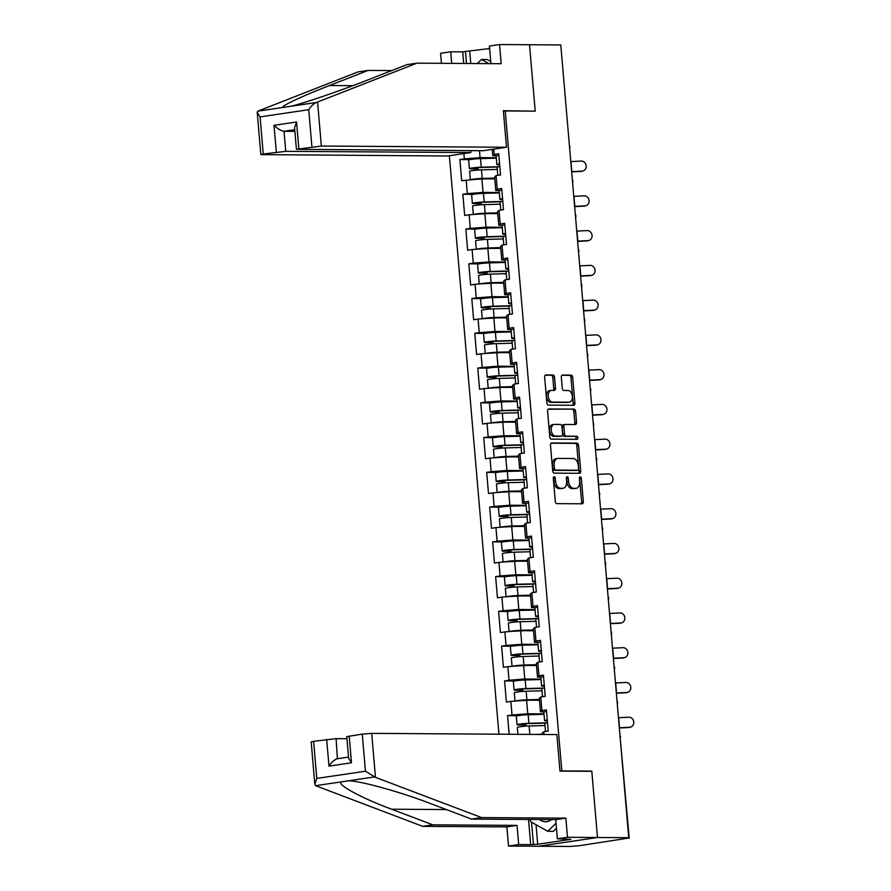 <?xml version="1.0" encoding="UTF-8"?>
<svg xmlns="http://www.w3.org/2000/svg" width="891" height="891" viewBox="0 0 891 891"><rect width="100%" height="100%" fill="white"/><g stroke="black" fill="none" stroke-linecap="round" stroke-linejoin="round"><path stroke-width="1.34" d="M554.169 476.685A1.537 0.969 81.6 0 0 554.079 476.696A1.537 0.969 81.6 0 0 553.322 478.211L555.316 501.444A2.205 1.392 81.6 0 0 556.908 503.638L582.124 503.805A2.205 1.392 81.6 0 0 582.257 503.794A2.205 1.392 81.6 0 0 583.338 501.633L581.344 478.389A1.537 0.969 81.6 0 0 580.23 476.852A1.537 0.969 81.6 0 0 580.141 476.863A1.537 0.969 81.6 0 0 579.384 478.378L579.64 481.385A7.039 4.455 81.6 0 1 576.199 488.324A7.039 4.455 81.6 0 1 575.753 488.357L573.659 488.346A7.039 4.455 81.6 0 1 568.569 481.318L568.313 478.311A1.537 0.969 81.6 0 0 567.199 476.774A1.537 0.969 81.6 0 0 567.11 476.774A1.537 0.969 81.6 0 0 566.353 478.3L566.609 481.307A7.039 4.455 81.6 0 1 563.157 488.246A7.039 4.455 81.6 0 1 562.722 488.268L560.628 488.257A7.039 4.455 81.6 0 1 555.538 481.229L555.282 478.222A1.537 0.969 81.6 0 0 554.169 476.685M554.536 377.183A2.205 1.392 81.6 0 0 552.943 374.988L545.871 374.933A2.205 1.392 81.6 0 0 545.737 374.944A2.205 1.392 81.6 0 0 544.657 377.116L546.862 402.921A2.205 1.392 81.6 0 0 548.455 405.115L573.681 405.282A2.205 1.392 81.6 0 0 573.815 405.271A2.205 1.392 81.6 0 0 574.895 403.1L572.679 377.294A2.205 1.392 81.6 0 0 571.086 375.1L562.544 375.044A2.205 1.392 81.6 0 0 562.41 375.055A2.205 1.392 81.6 0 0 561.33 377.227L562.277 388.264A2.205 1.392 81.6 0 0 563.869 390.47L568.102 390.492A5.892 3.72 81.6 0 1 572.323 396.083A5.892 3.72 81.6 0 1 569.472 402.164A5.892 3.72 81.6 0 1 569.104 402.197L552.498 402.086A5.892 3.72 81.6 0 1 548.277 396.495A5.892 3.72 81.6 0 1 551.139 390.414A5.892 3.72 81.6 0 1 551.496 390.381L554.269 390.403A2.205 1.392 81.6 0 0 554.402 390.392A2.205 1.392 81.6 0 0 555.483 388.22L554.536 377.183L552.81 377.439A2.205 1.392 81.6 0 0 551.228 375.245L545.225 375.2M314.813 784.203L311.193 741.936L313.61 741.334L316.784 778.422L314.813 784.203L315.592 785.684L422.679 826.347L506.901 826.893L508.538 846.049L538.52 846.25L597.482 837.495L591.791 771.094L561.82 770.904L505.242 110.952L535.213 111.141L529.521 44.739L560.784 44.951L628.745 837.696L626.173 838.075L628.422 837.74M628.456 838.097L579.362 845.715L569.783 846.45L538.52 846.25L597.482 837.495L628.745 837.696M551.696 442.95A2.205 1.392 81.6 0 0 551.562 442.961A2.205 1.392 81.6 0 0 550.482 445.132L552.698 470.938A2.205 1.392 81.6 0 0 554.291 473.132L579.506 473.299A2.205 1.392 81.6 0 0 579.64 473.288A2.205 1.392 81.6 0 0 580.72 471.116L578.515 445.311A2.205 1.392 81.6 0 0 576.923 443.117L551.429 442.994M549.78 436.935L547.575 411.119A2.205 1.392 81.6 0 1 548.644 408.958A2.205 1.392 81.6 0 1 548.789 408.947L574.004 409.114A2.205 1.392 81.6 0 1 575.597 411.308L576.544 422.345A2.205 1.392 81.6 0 1 575.463 424.517A2.205 1.392 81.6 0 1 575.33 424.528L565.094 424.461A2.205 1.392 81.6 0 0 564.961 424.472A2.205 1.392 81.6 0 0 563.88 426.644L564.515 433.962A2.205 1.392 81.6 0 0 566.108 436.167L576.755 436.234A1.537 0.969 81.6 0 1 577.858 437.693A1.537 0.969 81.6 0 1 577.112 439.285A1.537 0.969 81.6 0 1 577.012 439.296L551.373 439.129A2.205 1.392 81.6 0 1 549.78 436.935M503.404 111.219L505.242 110.952M449.365 155.736L498.949 734.195M561.82 770.904L560.383 771.116M470.092 159.6L459.879 159.545L461.683 180.706L481.886 178.813L494.783 178.902M459.879 159.545L464.345 158.876L463.888 153.575M493.803 149.142L494.26 154.433L498.726 153.775L500.542 174.937L496.064 175.605L497.234 189.193L501.7 188.524L503.515 209.697L499.049 210.354L500.219 223.953L504.685 223.285L506.5 244.457L502.034 245.114L503.192 258.713L507.658 258.045L509.474 279.206L505.008 279.874L506.177 293.462L510.643 292.805L512.459 313.966L507.993 314.634L509.151 328.222L513.628 327.565L515.443 348.726L510.966 349.395L512.136 362.982L516.602 362.314L518.417 383.486L513.951 384.144L515.109 397.742L519.587 397.074L521.402 418.247L516.925 418.904L518.094 432.491L522.56 431.834L524.376 452.996L519.91 453.664L521.068 467.252L525.545 466.594L527.361 487.756L522.883 488.424L524.053 502.012L528.519 501.343L530.334 522.516L525.868 523.184L527.038 536.772L531.504 536.104L533.319 557.276L528.842 557.933L530.011 571.532L534.477 570.864L536.293 592.036L531.827 592.693L532.996 606.281L537.462 605.624L539.278 626.785L534.812 627.453L535.97 641.041L540.447 640.384L542.251 661.545L537.785 662.213L538.955 675.801L543.421 675.133L545.236 696.305L540.77 696.974L541.928 710.561L546.406 709.893L548.221 731.066L543.744 731.723L543.978 734.485M509.14 734.262L507.547 715.662L512.024 715.005L510.855 701.406L526.592 700.181L539.478 700.259M514.786 680.969L504.573 680.902L506.389 702.075L510.855 701.406M504.573 680.902L509.039 680.245L507.87 666.657L523.607 665.421L536.493 665.51M511.802 646.22L501.588 646.153L503.404 667.314L507.87 666.657M501.588 646.153L506.055 645.485L504.896 631.897L520.622 630.661L533.52 630.75M508.828 611.46L498.615 611.393L500.43 632.554L504.896 631.897M498.615 611.393L503.081 610.725L501.911 597.137L517.649 595.912L530.535 595.99M505.843 576.7L495.63 576.633L497.445 597.805L501.911 597.137M495.63 576.633L500.096 575.965L498.938 562.377L514.664 561.152L527.561 561.23M502.869 541.94L492.656 541.873L494.46 563.045L498.938 562.377M492.656 541.873L497.122 541.216L495.953 527.617L511.69 526.392L524.576 526.47M499.884 507.179L489.671 507.113L491.487 528.285L495.953 527.617M489.671 507.113L494.137 506.456L492.979 492.868L508.705 491.632L521.603 491.721M496.911 472.43L486.686 472.364L488.502 493.525L492.979 492.868M486.686 472.364L491.164 471.695L489.994 458.108L505.732 456.871L518.618 456.96M493.926 437.67L483.713 437.604L485.528 458.765L489.994 458.108M483.713 437.604L488.179 436.935L487.021 423.348L502.747 422.122L515.644 422.2M490.952 402.91L480.728 402.843L482.543 424.016L487.021 423.348M480.728 402.843L485.205 402.186L484.036 388.587L499.773 387.362L512.659 387.44M487.967 368.15L477.754 368.083L479.57 389.256L484.036 388.587M477.754 368.083L482.22 367.426L481.051 353.827L496.788 352.602L509.674 352.68M484.982 333.39L474.769 333.334L476.585 354.495L481.051 353.827M474.769 333.334L479.247 332.666L478.077 319.078L493.814 317.842L506.701 317.931M482.009 298.641L471.796 298.574L473.611 319.735L478.077 319.078M471.796 298.574L476.262 297.906L475.092 284.318L490.83 283.082L503.716 283.171M479.024 263.881L468.811 263.814L470.626 284.975L475.092 284.318M468.811 263.814L473.277 263.146L472.119 249.558L487.845 248.333L500.742 248.411M476.05 229.121L465.837 229.054L467.652 250.226L472.119 249.558M465.837 229.054L470.303 228.397L469.134 214.798L484.871 213.573L497.757 213.651M473.065 194.361L462.852 194.294L464.668 215.466L469.134 214.798M462.852 194.294L467.318 193.637L466.16 180.038M499.472 190.54L495.775 190.518L494.616 176.919L496.064 175.605M481.886 178.813L483.056 192.4L499.283 192.512M495.775 190.518L497.234 189.193M467.318 193.637L483.056 192.4M502.457 225.3L498.76 225.267L497.59 211.679L499.049 210.354M484.871 213.573L486.041 227.16L502.268 227.272M498.76 225.267L500.219 223.953M470.303 228.397L486.041 227.16M505.431 260.049L501.733 260.027L500.575 246.439L502.034 245.114M487.845 248.333L489.014 261.921L505.242 262.021M501.733 260.027L503.192 258.713M473.277 263.146L489.014 261.921M508.416 294.81L504.718 294.787L503.549 281.2L505.008 279.874M490.83 283.082L491.999 296.681L508.226 296.781M504.718 294.787L506.177 293.462M476.262 297.906L491.999 296.681M511.389 329.57L507.692 329.547L506.534 315.96L507.993 314.634M493.814 317.842L494.973 331.43L511.211 331.541M507.692 329.547L509.151 328.222M479.247 332.666L494.973 331.43M514.374 364.33L510.677 364.308L509.507 350.709L510.966 349.395M496.788 352.602L497.958 366.19L514.185 366.301M510.677 364.308L512.136 362.982M482.22 367.426L497.958 366.19M517.348 399.09L513.65 399.057L512.492 385.469L513.951 384.144M499.773 387.362L500.931 400.95L517.17 401.061M513.65 399.057L515.109 397.742M485.205 402.186L500.931 400.95M520.333 433.839L516.635 433.817L515.466 420.229L516.925 418.904M502.747 422.122L503.916 435.71L520.144 435.81M516.635 433.817L518.094 432.491M488.179 436.935L503.916 435.71M523.307 468.599L519.62 468.577L518.451 454.989L519.91 453.664M505.732 456.871L506.89 470.47L523.128 470.571M519.62 468.577L521.068 467.252M491.164 471.695L506.89 470.47M526.291 503.359L522.594 503.337L521.424 489.749L522.883 488.424M508.705 491.632L509.875 505.219L526.102 505.331M522.594 503.337L524.053 502.012M494.137 506.456L509.875 505.219M529.265 538.119L525.579 538.097L524.409 524.498L525.868 523.184M511.69 526.392L512.848 539.979L529.087 540.091M525.579 538.097L527.038 536.772M497.122 541.216L512.848 539.979M532.25 572.88L528.552 572.846L527.394 559.258L528.842 557.933M514.664 561.152L515.833 574.74L532.061 574.851M528.552 572.846L530.011 571.532M500.096 575.965L515.833 574.74M535.235 607.629L531.537 607.606L530.368 594.019L531.827 592.693M517.649 595.912L518.818 609.5L535.045 609.6M531.537 607.606L532.996 606.281M503.081 610.725L518.818 609.5M538.209 642.389L534.511 642.366L533.353 628.779L534.812 627.453M520.622 630.661L521.792 644.26L538.03 644.36M534.511 642.366L535.97 641.041M506.055 645.485L521.792 644.26M541.193 677.149L537.496 677.127L536.326 663.539L537.785 662.213M523.607 665.421L524.777 679.009L541.004 679.12M537.496 677.127L538.955 675.801M509.039 680.245L524.777 679.009M544.167 711.909L540.469 711.887L539.311 698.288L540.77 696.974M526.592 700.181L527.75 713.769L543.989 713.88M540.469 711.887L541.928 710.561M512.024 715.005L527.75 713.769M542.407 734.474L542.285 733.048L543.744 731.723M560.818 45.352L569.472 146.28M496.487 155.78L492.801 155.758L492.244 149.365M479.481 150.702L480.071 157.651L496.309 157.752M492.801 155.758L494.26 154.433M464.345 158.876L480.071 157.651M517.76 715.729L507.547 715.662M591.791 771.094L590.354 771.305M553.344 477.654A1.537 0.969 81.6 0 1 553.567 478.478L553.823 481.485A7.039 4.455 81.6 0 0 558.902 488.513L560.628 488.257M563.157 488.246L561.441 488.491A7.039 4.455 81.6 0 1 561.007 488.524L558.902 488.513M576.199 488.324L574.472 488.58A7.039 4.455 81.6 0 1 574.038 488.613L571.933 488.602A7.039 4.455 81.6 0 1 566.854 481.574L566.598 478.567A1.537 0.969 81.6 0 0 566.375 477.743M581.055 503.805A2.205 1.392 81.6 0 0 581.623 501.889L579.629 478.645A1.537 0.969 81.6 0 0 579.406 477.821M578.437 473.288A2.205 1.392 81.6 0 0 579.005 471.372L576.789 445.567A2.205 1.392 81.6 0 0 575.207 443.373L551.05 443.217M554.458 468.543A1.537 0.969 81.6 0 0 555.572 470.08L577.702 470.225A1.537 0.969 81.6 0 0 577.802 470.225A1.537 0.969 81.6 0 0 578.56 468.699L578.281 465.525A7.039 4.455 81.6 0 0 573.203 458.509L558.067 458.408A7.039 4.455 81.6 0 0 557.632 458.431A7.039 4.455 81.6 0 0 554.18 465.369L554.458 468.543L552.732 468.8A1.537 0.969 81.6 0 0 553.846 470.337L555.572 470.08M576.176 470.459A1.537 0.969 81.6 0 1 576.076 470.47A1.537 0.969 81.6 0 1 575.987 470.481L553.846 470.337M556.352 458.665A7.039 4.455 81.6 0 0 555.917 458.687A7.039 4.455 81.6 0 0 552.465 465.625L554.18 465.369M552.732 468.8L552.465 465.625M548.132 409.203L574.004 409.114M574.261 424.517A2.205 1.392 81.6 0 0 574.818 422.601L573.871 411.564A2.205 1.392 81.6 0 0 572.289 409.37M564.827 424.506L563.379 424.717A2.205 1.392 81.6 0 0 563.246 424.729A2.205 1.392 81.6 0 0 562.165 426.9L562.8 434.218A2.205 1.392 81.6 0 0 564.382 436.423L576.755 436.234M575.82 439.285A1.537 0.969 81.6 0 0 576.065 437.57A1.537 0.969 81.6 0 0 575.029 436.49M554.48 424.394A5.892 3.72 81.6 0 0 554.124 424.417A5.892 3.72 81.6 0 0 551.273 430.509A5.892 3.72 81.6 0 0 555.483 436.089L561.341 436.133A2.205 1.392 81.6 0 0 561.475 436.122A2.205 1.392 81.6 0 0 562.555 433.95L561.92 426.622A2.205 1.392 81.6 0 0 560.339 424.428L554.48 424.394M552.765 424.651A5.892 3.72 81.6 0 0 552.398 424.673A5.892 3.72 81.6 0 0 549.547 430.765A5.892 3.72 81.6 0 0 553.768 436.345L555.483 436.089M559.893 436.345A2.205 1.392 81.6 0 1 559.76 436.378A2.205 1.392 81.6 0 1 559.615 436.39L553.768 436.345M553.2 390.392A2.205 1.392 81.6 0 0 553.756 388.476L552.81 377.439M549.78 390.637A5.892 3.72 81.6 0 0 549.413 390.67A5.892 3.72 81.6 0 0 546.562 396.751A5.892 3.72 81.6 0 0 550.783 402.342L552.498 402.086M568.102 402.342A5.892 3.72 81.6 0 1 567.756 402.42A5.892 3.72 81.6 0 1 567.389 402.454L550.783 402.342M572.601 405.271A2.205 1.392 81.6 0 0 573.169 403.356L570.964 377.55A2.205 1.392 81.6 0 0 569.371 375.356L561.898 375.311M544.022 714.304L528.174 714.727A7.395 0.557 -4.9 0 0 520.411 715.339A7.395 0.557 -4.9 0 0 516.323 716.186L517.058 724.773A7.395 0.557 -4.9 0 0 518.762 724.984L522.906 725.007A1.348 0.846 -98.4 0 1 523.875 726.321M526.113 726.132A1.348 0.846 81.6 0 0 525.133 724.673L519.965 724.517L527.149 723.637L545.181 723.147M517.883 734.318L517.292 727.446A7.395 0.557 -4.9 0 1 521.369 726.588A7.395 0.557 -4.9 0 1 529.131 725.987L544.98 725.552M534.789 734.429L542.385 734.217M517.058 724.773A7.395 0.557 -4.9 0 1 521.146 723.915A7.395 0.557 -4.9 0 1 528.909 723.314L546.64 722.824M630.505 727.123L629.258 727.435A5.045 4.533 -103.8 0 1 628.478 727.546L629.725 727.234A5.045 4.533 76.2 0 0 628.868 717.21L618.655 717.712A15.024 1.136 -4.9 0 1 618.465 717.723M547.274 720.017A7.395 0.557 175.1 0 0 544.568 720.685A7.395 0.557 175.1 0 0 545.359 720.864L547.352 720.997M546.528 711.441A7.395 0.557 175.1 0 0 543.833 712.109L544.568 720.685M547.497 722.69A7.395 0.557 175.1 0 0 544.802 723.358L545.492 731.466M619.345 727.992L628.478 727.546M629.725 727.234L619.512 727.735A15.024 1.136 -4.9 0 1 619.323 727.747M539.601 819.542A14.579 11.238 -89.6 0 0 551.496 819.609M556.474 828.363L553.4 831.303L547.687 831.258L530.591 821.625L530.401 819.475M556.029 823.273L547.687 831.258M477.264 63.551L481.53 59.474L487.232 59.519L490.729 61.479M481.53 59.474L488.903 63.629M375.467 777.353L365.444 771.205L362.258 734.106L371.703 733.371L375.467 777.353L481.641 817.593L565.863 818.138L567.511 837.295L597.482 837.495L591.813 771.316L559.982 771.116L556.842 734.574L371.703 733.371M536.037 824.687L537.707 844.245L570.886 839.322L557.365 838.799L555.728 819.642L471.495 819.096L430.253 803.459C401.485 792.277 360.888 780.984 348.671 780.772L341.186 781.886C336.664 784.581 361.735 798.18 391.572 809.206L432.826 824.832L517.047 825.389L518.685 844.545L530.68 844.623L528.519 819.464M471.495 819.096L481.641 817.593M557.365 838.799L567.511 837.295M555.728 819.642L565.863 818.138M313.61 741.334L336.119 738.65L337.388 758.742L348.526 757.083M346.955 738.717L336.119 738.65M537.707 844.245L530.68 844.623M508.538 846.049L518.685 844.545M506.901 826.893L517.047 825.389M422.679 826.347L432.826 824.832M349.194 736.044L351.488 762.785L348.626 758.219L346.777 736.645L362.258 734.106M531.537 822.159L533.431 844.211M337.834 758.709C334.96 759.165 331.998 761.638 328.968 766.126L326.674 739.385M391.762 70.567L368.139 70.411L358.004 71.915L257.766 111.186L257.209 112.344L260.083 116.91L263.257 154.009L260.84 154.611L447.527 156.003L470.916 152.539L285.766 151.336L263.257 154.009M368.139 70.411L329.525 85.525C301.57 96.339 278.593 107.221 283.36 107.388L284.24 107.466M463.71 63.473L462.719 51.878L450.723 51.801L451.715 63.395M450.723 51.801L440.577 53.304L441.435 63.328M506.5 147.249L321.35 146.046L296.425 149.332L483.111 150.724L506.5 147.249L503.359 110.707L533.765 111.13M489.616 48.548L465.47 51.466L466.494 63.484M311.906 146.792L308.731 109.693C311.148 105.996 313.71 103.59 316.439 102.476L416.966 63.161L501.188 63.707L499.55 44.55L489.404 46.054L490.908 63.64M499.55 44.55L529.521 44.739L535.201 110.918M462.719 51.878L465.47 51.466M416.966 63.161L406.819 64.675L368.206 79.789C341.309 90.437 302.817 103.623 290.845 106.274L316.439 102.476M470.749 150.646L470.916 152.539M276.321 152.071L274.027 125.33C277.758 128.905 281.099 130.888 284.04 131.278L294.876 131.356M257.766 111.186L290.845 106.274M469.746 51.5L470.782 63.517M296.425 149.332L294.576 127.758L296.547 121.989L298.841 148.73M541.037 679.543L525.189 679.978A7.395 0.557 -4.9 0 0 517.426 680.579A7.395 0.557 -4.9 0 0 513.35 681.437L514.085 690.013A7.395 0.557 -4.9 0 0 515.789 690.224L519.921 690.247A1.348 0.846 -98.4 0 1 520.89 691.561M523.14 691.383A1.348 0.846 81.6 0 0 522.159 689.912L516.992 689.768L524.164 688.877L542.196 688.387M515.031 701.083L514.307 692.686A7.395 0.557 -4.9 0 1 518.395 691.828A7.395 0.557 -4.9 0 1 526.158 691.227L542.006 690.792M515.41 701.05A7.395 0.557 -4.9 0 1 526.893 699.803L539.411 699.457M539.434 699.736L518.428 700.816M514.085 690.013A7.395 0.557 -4.9 0 1 518.161 689.155A7.395 0.557 -4.9 0 1 525.924 688.554L543.655 688.064M538.064 644.783L522.215 645.218A7.395 0.557 -4.9 0 0 514.452 645.819A7.395 0.557 -4.9 0 0 510.365 646.677L511.1 655.253A7.395 0.557 -4.9 0 0 512.804 655.464L516.947 655.486A1.348 0.846 -98.4 0 1 517.916 656.801M520.155 656.622A1.348 0.846 81.6 0 0 519.175 655.163L514.007 655.008L521.19 654.117L539.211 653.626M512.058 666.323L511.334 657.926A7.395 0.557 -4.9 0 1 515.41 657.068A7.395 0.557 -4.9 0 1 523.173 656.467L539.022 656.032M512.436 666.301A7.395 0.557 -4.9 0 1 523.908 665.042L536.427 664.708M536.449 664.987L515.455 666.056M511.1 655.253A7.395 0.557 -4.9 0 1 515.187 654.395A7.395 0.557 -4.9 0 1 522.95 653.794L540.681 653.315M535.079 610.023L519.23 610.458A7.395 0.557 -4.9 0 0 511.467 611.059A7.395 0.557 -4.9 0 0 507.391 611.917L508.126 620.492A7.395 0.557 -4.9 0 0 509.819 620.704L513.962 620.737A1.348 0.846 -98.4 0 1 514.931 622.052M517.181 621.862A1.348 0.846 81.6 0 0 516.201 620.403L511.033 620.247L518.206 619.356L536.237 618.866M509.073 631.563L508.349 623.165A7.395 0.557 -4.9 0 1 512.436 622.319A7.395 0.557 -4.9 0 1 520.199 621.706L536.048 621.283M509.452 631.541A7.395 0.557 -4.9 0 1 520.934 630.282L533.453 629.948M533.475 630.227L512.47 631.307M508.126 620.492A7.395 0.557 -4.9 0 1 512.202 619.646A7.395 0.557 -4.9 0 1 519.965 619.033L537.696 618.554M532.105 575.274L516.245 575.697A7.395 0.557 -4.9 0 0 508.483 576.31A7.395 0.557 -4.9 0 0 504.406 577.156L505.141 585.732A7.395 0.557 -4.9 0 0 506.845 585.944L510.989 585.977A1.348 0.846 -98.4 0 1 511.957 587.292M514.196 587.102A1.348 0.846 81.6 0 0 513.216 585.643L508.048 585.487L515.221 584.607L533.252 584.117M506.088 596.814L505.375 588.416A7.395 0.557 -4.9 0 1 509.452 587.559A7.395 0.557 -4.9 0 1 517.214 586.946L533.063 586.523M506.467 596.781A7.395 0.557 -4.9 0 1 517.949 595.533L530.468 595.188M530.49 595.466L509.485 596.547M505.141 585.732A7.395 0.557 -4.9 0 1 509.218 584.886A7.395 0.557 -4.9 0 1 516.992 584.273L534.711 583.794M529.12 540.514L513.272 540.937A7.395 0.557 -4.9 0 0 505.509 541.55A7.395 0.557 -4.9 0 0 501.433 542.396L502.168 550.983A7.395 0.557 -4.9 0 0 503.861 551.195L508.004 551.217A1.348 0.846 -98.4 0 1 508.973 552.531M511.222 552.342A1.348 0.846 81.6 0 0 510.242 550.883L505.063 550.727L512.247 549.847L530.279 549.357M503.114 562.054L502.39 553.656A7.395 0.557 -4.9 0 1 506.478 552.799A7.395 0.557 -4.9 0 1 514.241 552.197L530.089 551.763M503.493 562.021A7.395 0.557 -4.9 0 1 514.976 560.773L527.494 560.428M527.517 560.706L506.511 561.787M502.168 550.983A7.395 0.557 -4.9 0 1 506.244 550.126A7.395 0.557 -4.9 0 1 514.007 549.524L531.738 549.034M627.52 692.363L626.273 692.675A5.045 4.533 -103.8 0 1 625.504 692.786L626.752 692.474A5.045 4.533 76.2 0 0 625.894 682.45L615.67 682.952A15.024 1.136 -4.9 0 1 615.481 682.963M544.29 685.257A7.395 0.557 175.1 0 0 541.583 685.925A7.395 0.557 175.1 0 0 542.374 686.103L544.379 686.237M543.555 676.681A7.395 0.557 175.1 0 0 540.848 677.349L541.583 685.925M544.524 687.93A7.395 0.557 175.1 0 0 541.817 688.598L542.508 696.706M616.36 693.231L625.504 692.786M626.752 692.474L616.527 692.975A15.024 1.136 -4.9 0 1 616.338 692.986M624.546 657.614L623.299 657.914A5.045 4.533 -103.8 0 1 622.519 658.026L623.767 657.725A5.045 4.533 76.2 0 0 622.909 647.69L612.696 648.191A15.024 1.136 -4.9 0 1 612.507 648.202M541.305 650.497A7.395 0.557 175.1 0 0 538.61 651.165A7.395 0.557 175.1 0 0 539.4 651.354L541.394 651.488M540.57 641.921A7.395 0.557 175.1 0 0 537.874 642.589L538.61 651.165M541.539 653.17A7.395 0.557 175.1 0 0 538.832 653.838L539.534 661.946M613.387 658.471L622.519 658.026M623.767 657.725L613.554 658.226A15.024 1.136 -4.9 0 1 613.364 658.226M621.562 622.854L620.314 623.154A5.045 4.533 -103.8 0 1 619.546 623.266L620.793 622.965A5.045 4.533 76.2 0 0 619.924 612.941L609.711 613.442A15.024 1.136 -4.9 0 1 609.522 613.442M538.331 615.748A7.395 0.557 175.1 0 0 535.625 616.416A7.395 0.557 175.1 0 0 536.415 616.594L538.409 616.728M537.596 607.161A7.395 0.557 175.1 0 0 534.89 607.829L535.625 616.416M538.554 618.421A7.395 0.557 175.1 0 0 535.859 619.089L536.549 627.197M610.402 623.722L619.546 623.266M620.793 622.965L610.569 623.466A15.024 1.136 -4.9 0 1 610.38 623.477M618.588 588.093L617.34 588.394A5.045 4.533 -103.8 0 1 616.561 588.517L617.808 588.205A5.045 4.533 76.2 0 0 616.951 578.181L606.738 578.682A15.024 1.136 -4.9 0 1 606.548 578.693M535.346 580.988A7.395 0.557 175.1 0 0 532.651 581.656A7.395 0.557 175.1 0 0 533.431 581.834L535.435 581.968M534.611 572.412A7.395 0.557 175.1 0 0 531.916 573.08L532.651 581.656M535.58 583.661A7.395 0.557 175.1 0 0 532.874 584.329L533.575 592.437M607.428 588.962L616.561 588.517M617.808 588.205L607.595 588.706A15.024 1.136 -4.9 0 1 607.406 588.717M615.603 553.333L614.356 553.645A5.045 4.533 -103.8 0 1 613.587 553.756L614.835 553.445A5.045 4.533 76.2 0 0 613.966 543.421L603.753 543.922A15.024 1.136 -4.9 0 1 603.563 543.933M532.373 546.228A7.395 0.557 175.1 0 0 529.666 546.896A7.395 0.557 175.1 0 0 530.457 547.074L532.45 547.208M531.637 537.652A7.395 0.557 175.1 0 0 528.931 538.32L529.666 546.896M532.595 548.901A7.395 0.557 175.1 0 0 529.9 549.569L530.591 557.677M604.443 554.202L613.587 553.756M614.835 553.445L604.61 553.946A15.024 1.136 -4.9 0 1 604.421 553.957M526.147 505.754L510.287 506.188A7.395 0.557 -4.9 0 0 502.524 506.79A7.395 0.557 -4.9 0 0 498.448 507.647L499.183 516.223A7.395 0.557 -4.9 0 0 500.887 516.435L505.03 516.457A1.348 0.846 -98.4 0 1 505.988 517.771M508.238 517.593A1.348 0.846 81.6 0 0 507.257 516.123L502.09 515.978L509.262 515.087L527.294 514.597M500.129 527.294L499.417 518.896A7.395 0.557 -4.9 0 1 503.493 518.039A7.395 0.557 -4.9 0 1 511.256 517.437L527.104 517.003M500.508 527.26A7.395 0.557 -4.9 0 1 511.991 526.013L524.509 525.679M524.532 525.946L503.526 527.026M499.183 516.223A7.395 0.557 -4.9 0 1 503.259 515.366A7.395 0.557 -4.9 0 1 511.022 514.764L528.753 514.285M612.629 518.573L611.382 518.885A5.045 4.533 -103.8 0 1 610.602 518.996L611.85 518.685A5.045 4.533 76.2 0 0 610.992 508.661L600.768 509.162A15.024 1.136 -4.9 0 1 600.579 509.173M529.388 511.467A7.395 0.557 175.1 0 0 526.692 512.136A7.395 0.557 175.1 0 0 527.472 512.325L529.477 512.448M528.653 502.892A7.395 0.557 175.1 0 0 525.957 503.56L526.692 512.136M529.622 514.14A7.395 0.557 175.1 0 0 526.915 514.809L527.617 522.917M601.47 519.442L610.602 518.996M611.85 518.685L601.637 519.186A15.024 1.136 -4.9 0 1 601.447 519.197M523.162 470.994L507.313 471.428A7.395 0.557 -4.9 0 0 499.55 472.03A7.395 0.557 -4.9 0 0 495.474 472.887L496.209 481.463A7.395 0.557 -4.9 0 0 497.902 481.675L502.045 481.697A1.348 0.846 -98.4 0 1 503.014 483.011M505.253 482.833A1.348 0.846 81.6 0 0 504.284 481.374L499.105 481.218L506.288 480.327L524.32 479.837M497.156 492.534L496.432 484.136A7.395 0.557 -4.9 0 1 500.508 483.278A7.395 0.557 -4.9 0 1 508.271 482.677L524.131 482.243M497.534 492.511A7.395 0.557 -4.9 0 1 509.006 491.253L521.536 490.919M521.558 491.197L500.553 492.266M496.209 481.463A7.395 0.557 -4.9 0 1 500.285 480.605A7.395 0.557 -4.9 0 1 508.048 480.004L525.779 479.525M609.644 483.824L608.397 484.125A5.045 4.533 -103.8 0 1 607.629 484.236L608.865 483.936A5.045 4.533 76.2 0 0 608.007 473.901L597.794 474.402A15.024 1.136 -4.9 0 1 597.605 474.413M526.414 476.707A7.395 0.557 175.1 0 0 523.708 477.376A7.395 0.557 175.1 0 0 524.498 477.565L526.492 477.699M525.679 468.131A7.395 0.557 175.1 0 0 522.972 468.8L523.708 477.376M526.637 479.38A7.395 0.557 175.1 0 0 523.941 480.049L524.632 488.157M598.485 484.682L607.629 484.236M608.865 483.936L598.652 484.437A15.024 1.136 -4.9 0 1 598.462 484.437M520.177 436.234L504.328 436.668A7.395 0.557 -4.9 0 0 496.565 437.269A7.395 0.557 -4.9 0 0 492.489 438.127L493.224 446.703A7.395 0.557 -4.9 0 0 494.928 446.914L499.06 446.948A1.348 0.846 -98.4 0 1 500.029 448.262M502.279 448.073A1.348 0.846 81.6 0 0 501.299 446.614L496.131 446.458L503.304 445.578L521.335 445.077M494.171 457.774L493.458 449.376A7.395 0.557 -4.9 0 1 497.534 448.529A7.395 0.557 -4.9 0 1 505.297 447.917L521.146 447.494M494.55 457.751A7.395 0.557 -4.9 0 1 506.032 456.493L518.551 456.159M518.573 456.437L497.568 457.517M493.224 446.703A7.395 0.557 -4.9 0 1 497.301 445.856A7.395 0.557 -4.9 0 1 505.063 445.244L522.794 444.765M606.66 449.064L605.423 449.365A5.045 4.533 -103.8 0 1 604.644 449.476L605.891 449.175A5.045 4.533 76.2 0 0 605.034 439.152L594.809 439.653A15.024 1.136 -4.9 0 1 594.62 439.653M523.429 441.958A7.395 0.557 175.1 0 0 520.734 442.627A7.395 0.557 175.1 0 0 521.513 442.805L523.518 442.938M522.694 433.371A7.395 0.557 175.1 0 0 519.999 434.04L520.734 442.627M523.663 444.631A7.395 0.557 175.1 0 0 520.957 445.3L521.658 453.408M595.5 449.933L604.644 449.476M605.891 449.175L595.678 449.677A15.024 1.136 -4.9 0 1 595.489 449.688M517.203 401.485L501.355 401.908A7.395 0.557 -4.9 0 0 493.592 402.52A7.395 0.557 -4.9 0 0 489.504 403.367L490.239 411.954A7.395 0.557 -4.9 0 0 491.943 412.154L496.087 412.188A1.348 0.846 -98.4 0 1 497.055 413.502M499.294 413.313A1.348 0.846 81.6 0 0 498.325 411.854L493.146 411.698L500.33 410.818L518.362 410.328M491.197 423.025L490.473 414.627A7.395 0.557 -4.9 0 1 494.55 413.769A7.395 0.557 -4.9 0 1 502.312 413.157L518.172 412.733M491.576 422.991A7.395 0.557 -4.9 0 1 503.047 421.744L515.566 421.398M515.599 421.677L494.594 422.757M490.239 411.954A7.395 0.557 -4.9 0 1 494.327 411.096A7.395 0.557 -4.9 0 1 502.09 410.484L519.821 410.005M603.686 414.304L602.439 414.605A5.045 4.533 -103.8 0 1 601.67 414.727L602.906 414.415A5.045 4.533 76.2 0 0 602.049 404.391L591.836 404.893A15.024 1.136 -4.9 0 1 591.646 404.904M520.455 407.198A7.395 0.557 175.1 0 0 517.749 407.866A7.395 0.557 175.1 0 0 518.54 408.045L520.533 408.178M519.72 398.622A7.395 0.557 175.1 0 0 517.014 399.291L517.749 407.866M520.678 409.871A7.395 0.557 175.1 0 0 517.983 410.539L518.673 418.647M592.526 415.173L601.67 414.727M602.906 414.415L592.693 414.916A15.024 1.136 -4.9 0 1 592.504 414.928M514.218 366.724L498.37 367.148A7.395 0.557 -4.9 0 0 490.607 367.76A7.395 0.557 -4.9 0 0 486.531 368.618L487.266 377.194A7.395 0.557 -4.9 0 0 488.97 377.405L493.102 377.428A1.348 0.846 -98.4 0 1 494.071 378.742M496.32 378.552A1.348 0.846 81.6 0 0 495.34 377.093L490.173 376.938L497.345 376.058L515.377 375.568M488.212 388.264L487.488 379.867A7.395 0.557 -4.9 0 1 491.576 379.009A7.395 0.557 -4.9 0 1 499.339 378.408L515.187 377.973M488.591 388.231A7.395 0.557 -4.9 0 1 500.074 386.984L512.592 386.638M512.615 386.917L491.609 387.997M487.266 377.194A7.395 0.557 -4.9 0 1 491.342 376.336A7.395 0.557 -4.9 0 1 499.105 375.735L516.836 375.245M600.701 379.544L599.454 379.856A5.045 4.533 -103.8 0 1 598.685 379.967L599.933 379.655A5.045 4.533 76.2 0 0 599.075 369.631L588.851 370.133A15.024 1.136 -4.9 0 1 588.661 370.144M517.471 372.438A7.395 0.557 175.1 0 0 514.775 373.106A7.395 0.557 175.1 0 0 515.555 373.284L517.56 373.418M516.735 363.862A7.395 0.557 175.1 0 0 514.04 364.53L514.775 373.106M517.704 375.111A7.395 0.557 175.1 0 0 514.998 375.779L515.7 383.887M589.541 380.412L598.685 379.967M599.933 379.655L589.708 380.156A15.024 1.136 -4.9 0 1 589.519 380.167M511.245 331.964L495.396 332.399A7.395 0.557 -4.9 0 0 487.633 333A7.395 0.557 -4.9 0 0 483.546 333.858L484.281 342.434A7.395 0.557 -4.9 0 0 485.985 342.645L490.128 342.667A1.348 0.846 -98.4 0 1 491.097 343.982M493.336 343.803A1.348 0.846 81.6 0 0 492.355 342.333L487.188 342.189L494.371 341.298L512.403 340.808M485.239 353.504L484.515 345.107A7.395 0.557 -4.9 0 1 488.591 344.249A7.395 0.557 -4.9 0 1 496.354 343.648L512.202 343.213M485.617 353.471A7.395 0.557 -4.9 0 1 497.089 352.223L509.607 351.889M509.63 352.157L488.636 353.237M484.281 342.434A7.395 0.557 -4.9 0 1 488.368 341.576A7.395 0.557 -4.9 0 1 496.131 340.975L513.862 340.496M597.727 344.784L596.48 345.095A5.045 4.533 -103.8 0 1 595.7 345.207L596.948 344.895A5.045 4.533 76.2 0 0 596.09 334.871L585.877 335.372A15.024 1.136 -4.9 0 1 585.688 335.384M514.486 337.678A7.395 0.557 175.1 0 0 511.79 338.346A7.395 0.557 175.1 0 0 512.581 338.535L514.575 338.658M513.751 329.102A7.395 0.557 175.1 0 0 511.055 329.77L511.79 338.346M514.72 340.351A7.395 0.557 175.1 0 0 512.024 341.019L512.715 349.127M586.568 345.652L595.7 345.207M596.948 344.895L586.735 345.396A15.024 1.136 -4.9 0 1 586.545 345.407M508.26 297.204L492.411 297.639A7.395 0.557 -4.9 0 0 484.648 298.24A7.395 0.557 -4.9 0 0 480.572 299.098L481.307 307.673A7.395 0.557 -4.9 0 0 483.011 307.885L487.143 307.907A1.348 0.846 -98.4 0 1 488.112 309.222M490.362 309.043A1.348 0.846 81.6 0 0 489.382 307.584L484.214 307.428L491.387 306.537L509.418 306.047M482.254 318.744L481.53 310.346A7.395 0.557 -4.9 0 1 485.617 309.5A7.395 0.557 -4.9 0 1 493.38 308.887L509.229 308.453M482.632 318.722A7.395 0.557 -4.9 0 1 494.115 317.463L506.634 317.129M506.656 317.408L485.651 318.477M481.307 307.673A7.395 0.557 -4.9 0 1 485.383 306.816A7.395 0.557 -4.9 0 1 493.146 306.214L510.877 305.736M594.743 310.035L593.495 310.335A5.045 4.533 -103.8 0 1 592.727 310.447L593.974 310.146A5.045 4.533 76.2 0 0 593.116 300.111L582.892 300.612A15.024 1.136 -4.9 0 1 582.703 300.623M511.512 302.918A7.395 0.557 175.1 0 0 508.806 303.586A7.395 0.557 175.1 0 0 509.596 303.775L511.601 303.909M510.777 294.342A7.395 0.557 175.1 0 0 508.07 295.01L508.806 303.586M511.746 305.591A7.395 0.557 175.1 0 0 509.039 306.259L509.73 314.378M583.583 310.892L592.727 310.447M593.974 310.146L583.75 310.647A15.024 1.136 -4.9 0 1 583.56 310.658M505.286 262.444L489.437 262.878A7.395 0.557 -4.9 0 0 481.675 263.48A7.395 0.557 -4.9 0 0 477.587 264.337L478.322 272.913A7.395 0.557 -4.9 0 0 480.026 273.125L484.169 273.158A1.348 0.846 -98.4 0 1 485.138 274.473M487.377 274.283A1.348 0.846 81.6 0 0 486.397 272.824L481.229 272.668L488.413 271.788L506.433 271.298M479.28 283.984L478.556 275.586A7.395 0.557 -4.9 0 1 482.632 274.74A7.395 0.557 -4.9 0 1 490.395 274.127L506.244 273.704M479.659 283.962A7.395 0.557 -4.9 0 1 491.13 282.714L503.649 282.369M503.671 282.647L482.677 283.728M478.322 272.913A7.395 0.557 -4.9 0 1 482.41 272.067A7.395 0.557 -4.9 0 1 490.173 271.454L507.903 270.975M591.769 275.274L590.521 275.575A5.045 4.533 -103.8 0 1 589.742 275.687L590.989 275.386A5.045 4.533 76.2 0 0 590.132 265.362L579.918 265.863A15.024 1.136 -4.9 0 1 579.729 265.863M508.527 268.169A7.395 0.557 175.1 0 0 505.832 268.837A7.395 0.557 175.1 0 0 506.623 269.015L508.616 269.149M507.792 259.582A7.395 0.557 175.1 0 0 505.097 260.25L505.832 268.837M508.761 270.842A7.395 0.557 175.1 0 0 506.055 271.51L506.756 279.618M580.609 276.143L589.742 275.687M590.989 275.386L580.776 275.887A15.024 1.136 -4.9 0 1 580.587 275.898M502.301 227.695L486.453 228.118A7.395 0.557 -4.9 0 0 478.69 228.731A7.395 0.557 -4.9 0 0 474.613 229.577L475.349 238.164A7.395 0.557 -4.9 0 0 477.041 238.365L481.185 238.398A1.348 0.846 -98.4 0 1 482.154 239.712M484.403 239.523A1.348 0.846 81.6 0 0 483.423 238.064L478.255 237.908L485.428 237.028L503.46 236.538M476.295 249.235L475.571 240.837A7.395 0.557 -4.9 0 1 479.659 239.98A7.395 0.557 -4.9 0 1 487.422 239.378L503.27 238.944M476.674 249.202A7.395 0.557 -4.9 0 1 488.157 247.954L500.675 247.609M500.697 247.887L479.692 248.968M475.349 238.164A7.395 0.557 -4.9 0 1 479.425 237.307A7.395 0.557 -4.9 0 1 487.188 236.694L504.919 236.215M588.784 240.514L587.537 240.815A5.045 4.533 -103.8 0 1 586.768 240.938L588.015 240.626A5.045 4.533 76.2 0 0 587.147 230.602L576.934 231.103A15.024 1.136 -4.9 0 1 576.744 231.114M505.553 233.409A7.395 0.557 175.1 0 0 502.847 234.077A7.395 0.557 175.1 0 0 503.638 234.255L505.631 234.389M504.818 224.833A7.395 0.557 175.1 0 0 502.112 225.501L502.847 234.077M505.776 236.082A7.395 0.557 175.1 0 0 503.081 236.75L503.771 244.858M577.624 241.383L586.768 240.938M588.015 240.626L577.791 241.127A15.024 1.136 -4.9 0 1 577.602 241.138M499.328 192.935L483.468 193.358A7.395 0.557 -4.9 0 0 475.705 193.971A7.395 0.557 -4.9 0 0 471.629 194.828L472.364 203.404A7.395 0.557 -4.9 0 0 474.068 203.616L478.211 203.638A1.348 0.846 -98.4 0 1 479.18 204.952M481.418 204.763A1.348 0.846 81.6 0 0 480.438 203.304L475.271 203.148L482.443 202.268L500.475 201.778M473.31 214.475L472.598 206.077A7.395 0.557 -4.9 0 1 476.674 205.22A7.395 0.557 -4.9 0 1 484.437 204.618L500.285 204.184M473.689 214.441A7.395 0.557 -4.9 0 1 485.172 213.194L497.69 212.849M497.713 213.127L476.707 214.208M472.364 203.404A7.395 0.557 -4.9 0 1 476.44 202.547A7.395 0.557 -4.9 0 1 484.214 201.945L501.934 201.455M585.81 205.754L584.563 206.066A5.045 4.533 -103.8 0 1 583.783 206.177L585.031 205.866A5.045 4.533 76.2 0 0 584.173 195.842L573.96 196.343A15.024 1.136 -4.9 0 1 573.771 196.354M502.569 198.648A7.395 0.557 175.1 0 0 499.873 199.317A7.395 0.557 175.1 0 0 500.653 199.495L502.658 199.629M501.833 190.073A7.395 0.557 175.1 0 0 499.138 190.741L499.873 199.317M502.802 201.321A7.395 0.557 175.1 0 0 500.096 201.99L500.798 210.098M574.65 206.623L583.783 206.177M585.031 205.866L574.818 206.367A15.024 1.136 -4.9 0 1 574.628 206.378M496.343 158.175L480.494 158.609A7.395 0.557 -4.9 0 0 472.731 159.211A7.395 0.557 -4.9 0 0 468.655 160.068L469.39 168.644A7.395 0.557 -4.9 0 0 471.083 168.856L475.226 168.878A1.348 0.846 -98.4 0 1 476.195 170.192M478.434 170.014A1.348 0.846 81.6 0 0 477.465 168.544L472.286 168.399L479.469 167.508L497.501 167.018M470.337 179.715L469.613 171.317A7.395 0.557 -4.9 0 1 473.7 170.459A7.395 0.557 -4.9 0 1 481.463 169.858L497.312 169.424M470.715 179.681A7.395 0.557 -4.9 0 1 482.198 178.434L494.717 178.1M494.739 178.367L473.734 179.447M469.39 168.644A7.395 0.557 -4.9 0 1 473.466 167.786A7.395 0.557 -4.9 0 1 481.229 167.185L498.96 166.706M582.825 170.994L581.578 171.306A5.045 4.533 -103.8 0 1 580.809 171.417L582.057 171.117A5.045 4.533 76.2 0 0 581.188 161.082L570.975 161.583A15.024 1.136 -4.9 0 1 570.786 161.594M499.595 163.888A7.395 0.557 175.1 0 0 496.888 164.557A7.395 0.557 175.1 0 0 497.679 164.746L499.673 164.868M498.86 155.312A7.395 0.557 175.1 0 0 496.153 155.981L496.888 164.557M499.818 166.561A7.395 0.557 175.1 0 0 497.122 167.23L497.813 175.338M571.666 171.863L580.809 171.417M582.057 171.117L571.833 171.618A15.024 1.136 -4.9 0 1 571.643 171.618M629.224 838.186L620.125 737.169M553.823 481.485L555.538 481.229M561.007 488.524L562.722 488.268M566.598 478.567L568.313 478.311M566.854 481.574L568.569 481.318M571.933 488.602L573.659 488.346M574.038 488.613L575.753 488.357M579.629 478.645L581.344 478.389M581.623 501.889L583.338 501.633M553.567 478.478L555.282 478.222M575.207 443.373L576.923 443.117M576.789 445.567L578.515 445.311M579.005 471.372L580.72 471.116M575.987 470.481L577.702 470.225M573.871 411.564L575.597 411.308M574.818 422.601L576.544 422.345M562.165 426.9L563.88 426.644M562.8 434.218L564.515 433.962M564.382 436.423L566.108 436.167M559.615 436.39L561.341 436.133M553.756 388.476L555.483 388.22M567.389 402.454L569.104 402.197M569.371 375.356L571.086 375.1M570.964 377.55L572.679 377.294M573.169 403.356L574.895 403.1M551.228 375.245L552.943 374.988M522.906 725.007L525.133 724.673M529.131 725.987L529.855 734.396M528.174 714.727L528.909 723.314M619.512 727.735L618.655 717.712M374.265 776.974L348.671 780.772M341.186 781.886L315.592 785.684M316.784 778.422L365.444 771.205M351.488 762.785L328.968 766.126M446.346 809.563L391.572 809.206M308.731 109.693L260.083 116.91M274.027 125.33L296.547 121.989M317.575 102.064L321.35 146.046M294.743 129.696L284.04 131.278L285.766 151.336M352.814 85.681L329.525 85.525M519.921 690.247L522.159 689.912M526.158 691.227L526.893 699.803M525.189 679.978L525.924 688.554M516.947 655.486L519.175 655.163M523.173 656.467L523.908 665.042M522.215 645.218L522.95 653.794M513.962 620.737L516.201 620.403M520.199 621.706L520.934 630.282M519.23 610.458L519.965 619.033M510.989 585.977L513.216 585.643M517.214 586.946L517.949 595.533M516.245 575.697L516.992 584.273M508.004 551.217L510.242 550.883M514.241 552.197L514.976 560.773M513.272 540.937L514.007 549.524M616.527 692.975L615.67 682.952M613.554 658.226L612.696 648.191M610.569 623.466L609.711 613.442M607.595 588.706L606.738 578.682M604.61 553.946L603.753 543.922M505.03 516.457L507.257 516.123M511.256 517.437L511.991 526.013M510.287 506.188L511.022 514.764M601.637 519.186L600.768 509.162M502.045 481.697L504.284 481.374M508.271 482.677L509.006 491.253M507.313 471.428L508.048 480.004M598.652 484.437L597.794 474.402M499.06 446.948L501.299 446.614M505.297 447.917L506.032 456.493M504.328 436.668L505.063 445.244M595.678 449.677L594.809 439.653M496.087 412.188L498.325 411.854M502.312 413.157L503.047 421.744M501.355 401.908L502.09 410.484M592.693 414.916L591.836 404.893M493.102 377.428L495.34 377.093M499.339 378.408L500.074 386.984M498.37 367.148L499.105 375.735M589.708 380.156L588.851 370.133M490.128 342.667L492.355 342.333M496.354 343.648L497.089 352.223M495.396 332.399L496.131 340.975M586.735 345.396L585.877 335.372M487.143 307.907L489.382 307.584M493.38 308.887L494.115 317.463M492.411 297.639L493.146 306.214M583.75 310.647L582.892 300.612M484.169 273.158L486.397 272.824M490.395 274.127L491.13 282.714M489.437 262.878L490.173 271.454M580.776 275.887L579.918 265.863M481.185 238.398L483.423 238.064M487.422 239.378L488.157 247.954M486.453 228.118L487.188 236.694M577.791 241.127L576.934 231.103M478.211 203.638L480.438 203.304M484.437 204.618L485.172 213.194M483.468 193.358L484.214 201.945M574.818 206.367L573.96 196.343M475.226 168.878L477.465 168.544M481.463 169.858L482.198 178.434M480.494 158.609L481.229 167.185M571.833 171.618L570.975 161.583M620.57 737.258A3.364 3.364 0 0 0 620.002 735.643M617.307 704.18A3.364 3.364 0 0 0 617.018 700.883M614.322 669.431A3.364 3.364 0 0 0 614.044 666.134M611.337 634.67A3.364 3.364 0 0 0 611.059 631.374M608.364 599.91A3.364 3.364 0 0 0 608.085 596.614M605.379 565.15A3.364 3.364 0 0 0 605.1 561.853M602.405 530.39A3.364 3.364 0 0 0 602.116 527.093M599.42 495.641A3.364 3.364 0 0 0 599.142 492.344M596.447 460.881A3.364 3.364 0 0 0 596.157 457.584M593.462 426.121A3.364 3.364 0 0 0 593.183 422.824M590.488 391.361A3.364 3.364 0 0 0 590.198 388.064M587.503 356.6A3.364 3.364 0 0 0 587.225 353.304M584.529 321.851A3.364 3.364 0 0 0 584.24 318.555M581.545 287.091A3.364 3.364 0 0 0 581.266 283.795M578.56 252.331A3.364 3.364 0 0 0 578.281 249.035M575.586 217.571A3.364 3.364 0 0 0 575.308 214.274M572.601 182.811A3.364 3.364 0 0 0 572.323 179.525M569.627 148.062A3.364 3.364 0 0 0 569.917 146.369M576.076 470.47L577.802 470.225M555.917 458.687L557.632 458.431M563.246 424.729L564.961 424.472M552.398 424.673L554.124 424.417M559.76 436.378L561.475 436.122M549.413 390.67L551.139 390.414M567.756 402.42L569.472 402.164M260.84 154.611L257.209 112.344"/></g></svg>

